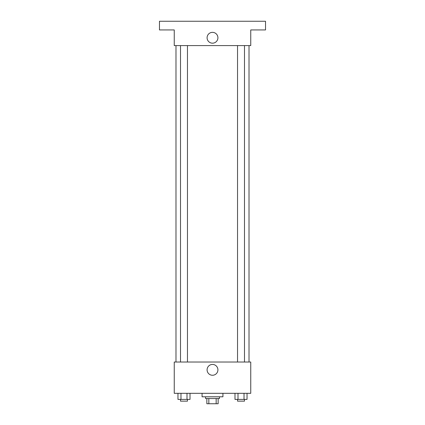 <?xml version="1.0" encoding="UTF-8"?>
<svg xmlns="http://www.w3.org/2000/svg" width="425" height="425" viewBox="0 0 425 425"><rect width="100%" height="100%" fill="white"/><g stroke="black" fill="none" stroke-linecap="round" stroke-linejoin="round"><path stroke-width="0.64" d="M216.16 398.533L216.16 403.75L206.847 403.75L206.847 398.533M216.16 403.75L218.153 403.75L218.153 398.533L218.153 403.75M219.454 396.796L219.454 398.533L205.546 398.533L205.546 396.796M208.84 398.533L208.84 403.75M202.066 393.316L202.066 396.796L222.934 396.796L222.934 393.316M250.75 393.316L174.25 393.316L174.25 362.02L250.75 362.02L250.75 393.316M217.913 369.846A5.413 5.413 0 0 1 209.796 374.537A5.413 5.413 0 0 1 209.796 365.16A5.413 5.413 0 0 1 217.913 369.846M249.013 45.592L249.013 362.02M237.538 362.02L237.538 45.592M187.462 45.592L187.462 362.02M250.75 45.592L174.25 45.592L174.25 29.941L159.471 29.941L159.471 21.25L265.529 21.25L265.529 29.941L250.75 29.941L250.75 45.592M217.913 37.767A5.413 5.413 0 0 1 209.796 42.458A5.413 5.413 0 0 1 209.796 33.081A5.413 5.413 0 0 1 217.913 37.767M247.037 393.316L247.037 399.404L234.993 399.404L234.993 393.316M244.024 393.316L244.024 399.404M238 393.316L238 399.404M244.492 399.404L244.492 401.142L237.538 401.142L237.538 399.404M190.007 393.316L190.007 399.404L177.963 399.404L177.963 393.316M187 393.316L187 399.404M180.976 393.316L180.976 399.404M187.462 399.404L187.462 401.142L180.508 401.142L180.508 399.404M175.987 45.592L175.987 362.02M244.492 362.02L244.492 45.592M180.508 45.592L180.508 362.02"/></g></svg>
